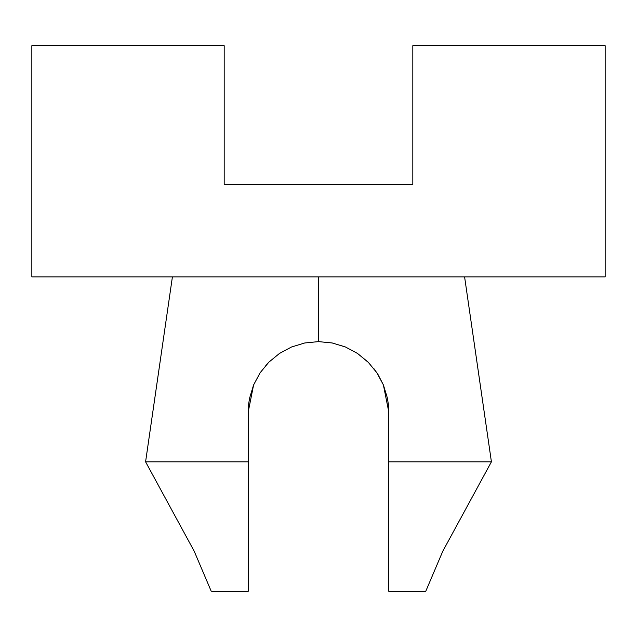 <?xml version="1.0" encoding="UTF-8"?>
<svg xmlns="http://www.w3.org/2000/svg" width="637" height="637" viewBox="0 0 637 637"><rect width="100%" height="100%" fill="white"/><g stroke="black" fill="none" stroke-linecap="round" stroke-linejoin="round"><path stroke-width="0.96" d="M212.057 591.279L248.223 591.279L212.153 591.279L248.223 591.279L248.223 461.825L147.967 461.825M332.259 342.977L345.453 346.99L357.532 353.455L368.162 362.166L376.881 372.772L383.394 384.923L387.423 398.165L388.435 405.005L388.777 461.825L491.414 461.825L464.596 276.888M387.431 398.229L387.543 398.794M211.237 591.279L194.174 551.148L145.586 461.825L248.223 461.825L248.223 411.892L248.725 403.54L249.569 398.229L253.59 384.971L260.087 372.82L268.83 362.182L279.452 353.463L291.515 347.006L304.741 342.977L318.5 341.615L318.5 276.888L318.5 341.615L332.243 342.977L345.453 346.99L357.532 353.455L368.608 362.62M388.435 405.005L388.49 405.594M388.283 403.571L388.427 404.917M374.078 368.879L377.964 374.437L383.402 384.939M491.414 461.825L442.826 551.148L425.763 591.279L388.777 591.279L424.234 591.279L388.777 591.279L424.234 591.279L388.777 591.279L388.777 461.825L388.777 591.279M488.404 461.825L388.777 461.825L388.777 411.892L383.394 384.923M605.15 45.721L412.816 45.721L605.15 45.721L605.15 276.888L605.15 45.721M31.85 276.888L605.15 276.888L31.85 276.888L31.85 45.721L31.85 276.888M224.184 45.721L31.85 45.721L224.184 45.721L224.184 184.419L412.816 184.419L412.816 45.721L412.816 184.419L224.184 184.419L224.184 45.721M265.804 365.399L268.734 362.278M249.569 398.229L253.59 384.955L260.087 372.82L268.83 362.182L279.468 353.455M249.25 399.917L249.457 398.794M248.231 411.016L248.342 407.839M248.358 407.505L248.39 407.027M345.063 346.831L332.084 342.945L345.063 346.831M279.452 353.463L291.515 347.006L279.452 353.463M248.223 591.279L248.223 411.892L253.59 384.971M388.769 411.048L388.658 407.839M388.642 407.505L388.61 407.027M357.532 353.455L368.162 362.166M145.586 461.825L172.404 276.888"/></g></svg>
